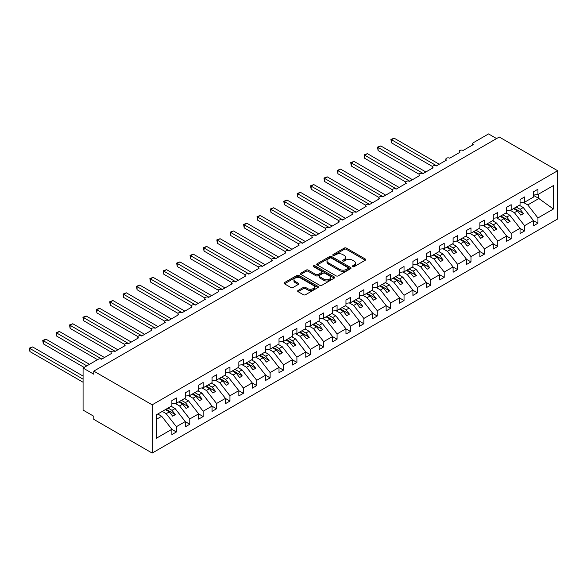 <?xml version="1.0" encoding="UTF-8"?>
<svg xmlns="http://www.w3.org/2000/svg" width="587" height="587" viewBox="0 0 587 587"><rect width="100%" height="100%" fill="white"/><g stroke="black" fill="none" stroke-linecap="round" stroke-linejoin="round"><path stroke-width="0.88" d="M352.64 266.674A1.042 0.602 0 0 0 354.108 266.674L365.283 260.224A1.49 0.858 0 0 0 365.716 259.615A1.49 0.858 0 0 0 365.283 259.014L346.352 248.081A1.49 0.858 0 0 0 344.253 248.081L333.078 254.531A1.042 0.602 0 0 0 332.778 254.956A1.042 0.602 0 0 0 333.078 255.382A1.042 0.602 0 0 0 334.553 255.382L335.999 254.545A4.762 2.744 0 0 1 342.727 254.545L344.305 255.462A4.762 2.744 0 0 1 345.699 257.399A4.762 2.744 0 0 1 344.305 259.344L342.859 260.18A1.042 0.602 0 0 0 342.551 260.606A1.042 0.602 0 0 0 342.859 261.032A1.042 0.602 0 0 0 344.327 261.032L345.78 260.195A4.762 2.744 0 0 1 352.508 260.195L354.086 261.105A4.762 2.744 0 0 1 355.48 263.049A4.762 2.744 0 0 1 354.086 264.994L352.64 265.823A1.042 0.602 0 0 0 352.332 266.249A1.042 0.602 0 0 0 352.64 266.674L352.64 265.823M298.086 290.455A1.49 0.858 0 0 0 297.653 291.064A1.49 0.858 0 0 0 298.086 291.673L303.398 294.74A1.49 0.858 0 0 0 305.504 294.74L317.912 287.571A1.49 0.858 0 0 0 318.345 286.97A1.49 0.858 0 0 0 317.912 286.361L298.981 275.435A1.49 0.858 0 0 0 296.883 275.435L284.475 282.596A1.49 0.858 0 0 0 284.035 283.205A1.49 0.858 0 0 0 284.475 283.807L290.888 287.513A1.49 0.858 0 0 0 292.986 287.513L298.299 284.446A1.49 0.858 0 0 0 298.732 283.844A1.49 0.858 0 0 0 298.299 283.235L295.122 281.4A3.977 2.297 0 0 1 293.955 279.772A3.977 2.297 0 0 1 296.413 277.651A3.977 2.297 0 0 1 300.742 278.15L313.209 285.341A3.977 2.297 0 0 1 314.368 286.97A3.977 2.297 0 0 1 311.917 289.09A3.977 2.297 0 0 1 307.581 288.591L305.504 287.395A1.49 0.858 0 0 0 303.398 287.395L298.086 290.455L298.086 291.673M557.65 170.729L152.172 404.832L152.172 453.076L557.65 218.973L557.65 170.729L499.266 137.02L93.788 371.123L93.788 374.213L83.075 368.027L98.337 359.215A2.275 1.313 0 0 1 101.551 359.215L111.728 353.337A2.275 1.313 0 0 1 111.068 352.413A2.275 1.313 0 0 1 112.469 351.202A2.275 1.313 0 0 1 114.942 351.481L125.119 345.611A2.275 1.313 0 0 1 124.459 344.679A2.275 1.313 0 0 1 125.86 343.468A2.275 1.313 0 0 1 128.333 343.755L138.51 337.877A2.275 1.313 0 0 1 137.85 336.953A2.275 1.313 0 0 1 139.251 335.735A2.275 1.313 0 0 1 141.724 336.021L151.901 330.143A2.275 1.313 0 0 1 151.241 329.219A2.275 1.313 0 0 1 152.642 328.008A2.275 1.313 0 0 1 155.115 328.287L165.292 322.417A2.275 1.313 0 0 1 164.631 321.485A2.275 1.313 0 0 1 166.033 320.275A2.275 1.313 0 0 1 168.506 320.561L178.683 314.683A2.275 1.313 0 0 1 178.022 313.759A2.275 1.313 0 0 1 179.424 312.541A2.275 1.313 0 0 1 181.897 312.827L192.074 306.95A2.275 1.313 0 0 1 191.413 306.025A2.275 1.313 0 0 1 192.815 304.814A2.275 1.313 0 0 1 195.288 305.093L205.465 299.223A2.275 1.313 0 0 1 204.804 298.291A2.275 1.313 0 0 1 206.206 297.081A2.275 1.313 0 0 1 208.678 297.367L218.856 291.49A2.275 1.313 0 0 1 218.195 290.565A2.275 1.313 0 0 1 219.597 289.347A2.275 1.313 0 0 1 222.069 289.633L232.247 283.756A2.275 1.313 0 0 1 231.586 282.831A2.275 1.313 0 0 1 232.988 281.621A2.275 1.313 0 0 1 235.46 281.899L245.637 276.029A2.275 1.313 0 0 1 244.977 275.098A2.275 1.313 0 0 1 246.379 273.887A2.275 1.313 0 0 1 248.851 274.173L259.028 268.296A2.275 1.313 0 0 1 258.368 267.371A2.275 1.313 0 0 1 259.77 266.153A2.275 1.313 0 0 1 262.242 266.439L272.419 260.562A2.275 1.313 0 0 1 271.759 259.637A2.275 1.313 0 0 1 273.16 258.427A2.275 1.313 0 0 1 275.633 258.713L285.81 252.836A2.275 1.313 0 0 1 285.15 251.904A2.275 1.313 0 0 1 286.551 250.693A2.275 1.313 0 0 1 289.024 250.979L299.201 245.102A2.275 1.313 0 0 1 298.541 244.177A2.275 1.313 0 0 1 299.942 242.959A2.275 1.313 0 0 1 302.415 243.245L312.592 237.368A2.275 1.313 0 0 1 311.932 236.444A2.275 1.313 0 0 1 313.333 235.233A2.275 1.313 0 0 1 315.806 235.519L325.983 229.642A2.275 1.313 0 0 1 325.323 228.71A2.275 1.313 0 0 1 326.724 227.499A2.275 1.313 0 0 1 329.197 227.785L339.374 221.908A2.275 1.313 0 0 1 338.714 220.983A2.275 1.313 0 0 1 340.115 219.765A2.275 1.313 0 0 1 342.588 220.052L352.765 214.174A2.275 1.313 0 0 1 352.105 213.25A2.275 1.313 0 0 1 353.506 212.039A2.275 1.313 0 0 1 355.979 212.325L366.156 206.448A2.275 1.313 0 0 1 365.496 205.516A2.275 1.313 0 0 1 366.897 204.305A2.275 1.313 0 0 1 369.37 204.592L379.547 198.714A2.275 1.313 0 0 1 378.886 197.79A2.275 1.313 0 0 1 380.288 196.572A2.275 1.313 0 0 1 382.761 196.858L392.938 190.98A2.275 1.313 0 0 1 392.277 190.056A2.275 1.313 0 0 1 393.679 188.845A2.275 1.313 0 0 1 396.152 189.131L406.329 183.254A2.275 1.313 0 0 1 405.668 182.322A2.275 1.313 0 0 1 407.07 181.112A2.275 1.313 0 0 1 409.543 181.398L419.72 175.52A2.275 1.313 0 0 1 419.059 174.596A2.275 1.313 0 0 1 420.461 173.385A2.275 1.313 0 0 1 422.933 173.664L433.111 167.787A2.275 1.313 0 0 1 432.45 166.862A2.275 1.313 0 0 1 433.852 165.651A2.275 1.313 0 0 1 436.324 165.938L446.502 160.06A2.275 1.313 0 0 1 445.841 159.128A2.275 1.313 0 0 1 447.243 157.918A2.275 1.313 0 0 1 449.715 158.204L459.892 152.327A2.275 1.313 0 0 1 459.232 151.402A2.275 1.313 0 0 1 460.634 150.191A2.275 1.313 0 0 1 463.106 150.47L473.283 144.6A2.275 1.313 180 0 1 472.623 143.668A2.275 1.313 180 0 1 473.283 142.744L488.553 133.924L496.587 138.569M152.172 404.832L93.788 371.123M336.102 275.861A1.49 0.858 0 0 0 338.207 275.861L350.615 268.692A1.49 0.858 0 0 0 351.048 268.083A1.49 0.858 0 0 0 350.615 267.481L331.684 256.548A1.49 0.858 0 0 0 329.586 256.548L317.178 263.717A1.49 0.858 0 0 0 316.738 264.319A1.49 0.858 0 0 0 317.178 264.928L336.102 275.861M313.964 266.902A1.042 0.602 0 0 1 315.021 267.048L334.245 278.143L321.852 285.297A1.49 0.858 0 0 1 319.754 285.297L300.823 274.371L306.135 271.326L306.135 270.093L300.823 273.153A1.49 0.858 0 0 0 300.39 273.762A1.49 0.858 0 0 0 300.823 274.371L300.823 273.153M306.135 271.326A1.49 0.858 0 0 1 308.234 271.326L308.234 270.093A1.49 0.858 0 0 0 306.135 270.093M308.234 270.093L315.916 274.518A1.49 0.858 0 0 0 318.015 274.518L321.537 272.485A1.49 0.858 0 0 0 321.977 271.884A1.49 0.858 0 0 0 321.537 271.275L313.546 266.659A1.042 0.602 0 0 1 313.245 266.234A1.042 0.602 0 0 1 313.884 265.676A1.042 0.602 0 0 1 315.021 265.808L334.26 276.917A1.49 0.858 0 0 1 334.7 277.526A1.49 0.858 0 0 1 334.26 278.135L334.26 276.917M156.413 419.331L161.704 416.271L171.881 429.288L156.413 438.225L156.413 414.782L171.881 405.852L171.881 400.561L176.379 397.964L176.379 403.254L171.881 403.812M176.379 403.254L185.272 398.118L185.272 392.828L189.77 390.23L189.77 395.521L185.272 396.078M189.77 395.521L198.663 390.384L198.663 385.101L203.161 382.504L203.161 387.787L198.663 388.352M203.161 387.787L212.054 382.658L212.054 377.368L216.552 374.77L216.552 380.06L212.054 380.618M216.552 380.06L225.445 374.924L225.445 369.634L229.943 367.036L229.943 372.327L225.445 372.884M229.943 372.327L238.836 367.191L238.836 361.908L243.334 359.31L243.334 364.593L238.836 365.158M243.334 364.593L252.227 359.464L252.227 354.174L256.724 351.576L256.724 356.867L252.227 357.424M256.724 356.867L265.618 351.73L265.618 346.44L270.123 343.843L270.123 349.133L265.618 349.691M270.123 349.133L279.008 343.997L279.008 338.714L283.514 336.116L283.514 341.399L279.008 341.964M283.514 341.399L292.399 336.27L292.399 330.98L296.905 328.382L296.905 333.673L292.399 334.23M296.905 333.673L305.79 328.537L305.79 323.246L310.296 320.649L310.296 325.939L305.79 326.504M310.296 325.939L319.181 320.803L319.181 315.52L323.686 312.922L323.686 318.205L319.181 318.77M323.686 318.205L332.572 313.076L332.572 307.786L337.077 305.189L337.077 310.479L332.572 311.037M337.077 310.479L345.963 305.343L345.963 300.052L350.468 297.455L350.468 302.745L345.963 303.31M350.468 302.745L359.354 297.616L359.354 292.326L363.859 289.729L363.859 295.012L359.354 295.577M363.859 295.012L372.745 289.883L372.745 284.592L377.25 281.995L377.25 287.285L372.745 287.843M377.25 287.285L386.136 282.149L386.136 276.859L390.641 274.261L390.641 279.551L386.136 280.116M390.641 279.551L399.527 274.423L399.527 269.132L404.032 266.535L404.032 271.825L399.527 272.383M404.032 271.825L412.918 266.689L412.918 261.398L417.423 258.801L417.423 264.091L412.918 264.649M417.423 264.091L426.309 258.955L426.309 253.672L430.814 251.067L430.814 256.358L426.309 256.923M430.814 256.358L439.7 251.229L439.7 245.938L444.205 243.341L444.205 248.631L439.7 249.189M444.205 248.631L453.091 243.495L453.091 238.205L457.596 235.607L457.596 240.897L453.091 241.455M457.596 240.897L466.482 235.761L466.482 230.478L470.987 227.881L470.987 233.164L466.482 233.729M470.987 233.164L479.873 228.035L479.873 222.744L484.378 220.147L484.378 225.437L479.873 225.995M484.378 225.437L493.263 220.301L493.263 215.011L497.769 212.413L497.769 217.704L493.263 218.261M497.769 217.704L506.654 212.567L506.654 207.284L511.16 204.687L511.16 209.97L506.654 210.535M511.16 209.97L520.045 204.841L520.045 199.551L524.551 196.953L524.551 202.244L520.045 202.801M171.881 429.383L176.379 431.981L176.379 426.69L185.272 421.561L175.095 408.537L171.162 406.27M162.269 411.399L166.202 413.674L176.379 426.69M185.272 421.649L189.77 424.247L189.77 418.964L198.663 413.828L188.486 400.811L184.553 398.536M175.19 403.401L179.593 405.94L189.77 418.964M198.663 413.923L203.161 416.521L203.161 411.23L212.054 406.094L201.877 393.077L197.944 390.803M188.581 395.667L192.984 398.213L203.161 411.23M212.054 406.189L216.552 408.787L216.552 403.496L225.445 398.368L215.268 385.343L211.335 383.076M201.972 387.941L206.375 390.48L216.552 403.496M225.445 398.456L229.943 401.06L229.943 395.77L238.836 390.634L228.659 377.617L224.726 375.342M215.363 380.207L219.765 382.746L229.943 395.77M238.836 390.729L243.334 393.327L243.334 388.036L252.227 382.907L242.049 369.883L238.117 367.609M228.754 372.474L233.156 375.02L243.334 388.036M252.227 382.995L256.724 385.593L256.724 380.303L265.618 375.174L255.44 362.15L251.507 359.882M242.145 364.747L246.547 367.286L256.724 380.303M265.618 375.269L270.123 377.867L270.123 372.576L279.008 367.44L268.831 354.423L264.898 352.149M255.536 357.013L259.938 359.552L270.123 372.576M279.008 367.535L283.514 370.133L283.514 364.843L292.399 359.714L282.222 346.69L278.289 344.415M268.927 349.28L273.337 351.826L283.514 364.843M292.399 359.802L296.905 362.399L296.905 357.116L305.79 351.98L295.613 338.963L291.68 336.689M282.318 341.553L286.727 344.092L296.905 357.116M305.79 352.075L310.296 354.673L310.296 349.382L319.181 344.246L309.004 331.229L305.071 328.955M295.709 333.82L300.118 336.358L310.296 349.382M319.181 344.342L323.686 346.939L323.686 341.649L332.572 336.52L322.395 323.496L318.462 321.221M309.1 326.086L313.509 328.632L323.686 341.649M332.572 336.608L337.077 339.205L337.077 333.922L345.963 328.786L335.786 315.769L331.853 313.495M322.49 318.359L326.9 320.898L337.077 333.922M345.963 328.881L350.468 331.479L350.468 326.189L359.354 321.052L349.177 308.036L345.244 305.761M335.881 310.626L340.291 313.172L350.468 326.189M359.354 321.148L363.859 323.745L363.859 318.455L372.745 313.326L362.568 300.302L358.635 298.027M349.272 302.892L353.682 305.438L363.859 318.455M372.745 313.414L377.25 316.011L377.25 310.728L386.136 305.592L375.959 292.575L372.026 290.301M362.663 295.166L367.073 297.704L377.25 310.728M386.136 305.688L390.641 308.285L390.641 302.995L399.527 297.858L389.35 284.842L385.417 282.567M376.054 287.432L380.464 289.978L390.641 302.995M399.527 297.954L404.032 300.551L404.032 295.261L412.918 290.132L402.741 277.108L398.808 274.833M389.445 279.698L393.855 282.244L404.032 295.261M412.918 290.22L417.423 292.818L417.423 287.535L426.309 282.398L416.132 269.382L412.199 267.107M402.836 271.972L407.246 274.511L417.423 287.535M426.309 282.494L430.814 285.091L430.814 279.801L439.7 274.665L429.523 261.648L425.59 259.373M416.227 264.238L420.637 266.784L430.814 279.801M439.7 274.76L444.205 277.358L444.205 272.067L453.091 266.938L442.914 253.914L438.981 251.64M429.618 256.504L434.028 259.05L444.205 272.067M453.091 267.026L457.596 269.624L457.596 264.341L466.482 259.205L456.304 246.188L452.372 243.913M443.009 248.778L447.419 251.317L457.596 264.341M466.482 259.3L470.987 261.897L470.987 256.607L479.873 251.471L469.695 238.454L465.762 236.179M456.4 241.044L460.81 243.59L470.987 256.607M479.873 251.566L484.378 254.164L484.378 248.873L493.263 243.744L483.086 230.72L479.153 228.453M469.791 233.31L474.201 235.857L484.378 248.873M493.263 243.832L497.769 246.43L497.769 241.147L506.654 236.011L496.477 222.994L492.544 220.719M483.182 225.584L487.592 228.123L497.769 241.147M506.654 236.106L511.16 238.704L511.16 233.413L520.045 228.277L509.868 215.26L505.935 212.986M496.573 217.85L500.982 220.396L511.16 233.413M520.045 228.372L524.551 230.97L524.551 225.679L533.436 220.551L533.436 225.834L537.941 223.236L537.941 217.953L553.409 209.016L538.367 198.193L538.367 194.26M509.964 210.117L514.373 212.663L524.551 225.679M524.551 202.244L533.436 197.107L533.436 191.817L537.941 189.219L537.941 194.51L533.436 195.067M533.436 220.639L537.941 223.236M523.355 202.39L527.764 204.929L537.941 217.953M83.075 368.027L83.075 410.086L93.788 416.271L93.788 419.367L152.172 453.076M161.704 416.271L157.771 413.996M176.379 431.981L171.881 434.578L171.881 429.288M189.77 424.247L185.272 426.852L185.272 421.561M203.161 416.521L198.663 419.118L198.663 413.828M216.552 408.787L212.054 411.384L212.054 406.094M229.943 401.06L225.445 403.658L225.445 398.368M243.334 393.327L238.836 395.924L238.836 390.634M256.724 385.593L252.227 388.19L252.227 382.907M270.123 377.867L265.618 380.464L265.618 375.174M283.514 370.133L279.008 372.73L279.008 367.44M296.905 362.399L292.399 364.997L292.399 359.714M310.296 354.673L305.79 357.27L305.79 351.98M323.686 346.939L319.181 349.536L319.181 344.246M337.077 339.205L332.572 341.803L332.572 336.52M350.468 331.479L345.963 334.076L345.963 328.786M363.859 323.745L359.354 326.343L359.354 321.052M377.25 316.011L372.745 318.609L372.745 313.326M390.641 308.285L386.136 310.883L386.136 305.592M404.032 300.551L399.527 303.149L399.527 297.858M417.423 292.818L412.918 295.415L412.918 290.132M430.814 285.091L426.309 287.689L426.309 282.398M444.205 277.358L439.7 279.955L439.7 274.665M457.596 269.624L453.091 272.221L453.091 266.938M470.987 261.897L466.482 264.495L466.482 259.205M484.378 254.164L479.873 256.761L479.873 251.471M497.769 246.43L493.263 249.027L493.263 243.744M511.16 238.704L506.654 241.301L506.654 236.011M524.551 230.97L520.045 233.567L520.045 228.277M537.941 194.51L553.409 185.58L553.409 209.016M166.202 413.674L169.313 411.883L172.659 416.161L175.337 414.62L171.991 410.335L175.095 408.537M165.373 409.609L169.313 411.883M168.051 408.06L171.991 410.335M179.593 405.94L182.704 404.149L186.05 408.435L188.728 406.886L185.382 402.601L188.486 400.811M178.764 401.875L182.704 404.149M181.442 400.327L185.382 402.601M192.984 398.213L196.095 396.416L199.441 400.701L202.119 399.153L198.773 394.875L201.877 393.077M192.154 394.141L196.095 396.416M194.833 392.6L198.773 394.875M206.375 390.48L209.486 388.689L212.832 392.967L215.51 391.426L212.164 387.141L215.268 385.343M205.545 386.415L209.486 388.689M208.224 384.867L212.164 387.141M219.765 382.746L222.877 380.956L226.222 385.241L228.901 383.693L225.555 379.407L228.659 377.617M218.936 378.681L222.877 380.956M221.615 377.133L225.555 379.407M233.156 375.02L236.268 373.222L239.613 377.507L242.292 375.959L238.946 371.681L242.049 369.883M232.327 370.955L236.268 373.222M235.005 369.406L238.946 371.681M246.547 367.286L249.658 365.496L253.004 369.773L255.683 368.232L252.337 363.947L255.44 362.15M245.718 363.221L249.658 365.496M248.396 361.673L252.337 363.947M259.938 359.552L263.049 357.762L266.395 362.047L269.073 360.499L265.728 356.214L268.831 354.423M259.109 355.487L263.049 357.762M261.787 353.939L265.728 356.214M273.337 351.826L276.44 350.028L279.786 354.313L282.464 352.765L279.118 348.487L282.222 346.69M272.5 347.761L276.44 350.028M275.178 346.213L279.118 348.487M286.727 344.092L289.831 342.302L293.177 346.579L295.855 345.039L292.509 340.753L295.613 338.963M285.891 340.027L289.831 342.302M288.569 338.479L292.509 340.753M300.118 336.358L303.222 334.568L306.568 338.853L309.246 337.305L305.9 333.02L309.004 331.229M299.282 332.293L303.222 334.568M301.96 330.752L305.9 333.02M313.509 328.632L316.613 326.834L319.959 331.119L322.637 329.571L319.291 325.293L322.395 323.496M312.673 324.567L316.613 326.834M315.351 323.019L319.291 325.293M326.9 320.898L330.004 319.108L333.35 323.386L336.028 321.845L332.682 317.56L335.786 315.769M326.064 316.833L330.004 319.108M328.742 315.285L332.682 317.56M340.291 313.172L343.395 311.374L346.741 315.659L349.419 314.111L346.073 309.826L349.177 308.036M339.455 309.1L343.395 311.374M342.133 307.559L346.073 309.826M353.682 305.438L356.786 303.64L360.132 307.926L362.81 306.377L359.464 302.1L362.568 300.302M352.846 301.373L356.786 303.64M355.524 299.825L359.464 302.1M367.073 297.704L370.177 295.914L373.523 300.199L376.201 298.651L372.855 294.366L375.959 292.575M366.237 293.639L370.177 295.914M368.915 292.091L372.855 294.366M380.464 289.978L383.568 288.18L386.914 292.465L389.592 290.917L386.246 286.632L389.35 284.842M379.628 285.906L383.568 288.18M382.306 284.365L386.246 286.632M393.855 282.244L396.959 280.447L400.305 284.732L402.983 283.183L399.637 278.906L402.741 277.108M393.019 278.179L396.959 280.447M395.697 276.631L399.637 278.906M407.246 274.511L410.35 272.72L413.696 277.005L416.374 275.457L413.028 271.172L416.132 269.382M406.409 270.446L410.35 272.72M409.088 268.897L413.028 271.172M420.637 266.784L423.741 264.986L427.087 269.272L429.765 267.723L426.419 263.438L429.523 261.648M419.8 262.712L423.741 264.986M422.479 261.171L426.419 263.438M434.028 259.05L437.132 257.253L440.477 261.538L443.156 259.997L439.81 255.712L442.914 253.914M433.191 254.985L437.132 257.253M435.87 253.437L439.81 255.712M447.419 251.317L450.523 249.526L453.868 253.811L456.547 252.263L453.201 247.978L456.304 246.188M446.582 247.252L450.523 249.526M449.26 245.704L453.201 247.978M460.81 243.59L463.913 241.793L467.259 246.078L469.938 244.53L466.592 240.244L469.695 238.454M459.973 239.518L463.913 241.793M462.651 237.977L466.592 240.244M474.201 235.857L477.304 234.059L480.65 238.344L483.328 236.803L479.983 232.518L483.086 230.72M473.364 231.792L477.304 234.059M476.042 230.243L479.983 232.518M487.592 228.123L490.695 226.333L494.041 230.618L496.719 229.069L493.373 224.784L496.477 222.994M486.755 224.058L490.695 226.333M489.433 222.51L493.373 224.784M500.982 220.396L504.086 218.599L507.432 222.884L510.11 221.336L506.764 217.051L509.868 215.26M500.146 216.324L504.086 218.599M502.824 214.783L506.764 217.051M514.373 212.663L517.477 210.872L520.823 215.15L523.501 213.609L520.155 209.324L523.259 207.527L519.326 205.259M513.537 208.598L517.477 210.872M516.215 207.05L520.155 209.324M523.259 207.527L533.436 220.551M527.764 204.929L539.115 198.377M533.436 195.346L538.367 198.193M514.183 208.224L523.501 213.609M500.792 215.957L510.11 221.336M487.401 223.684L496.719 229.069M474.01 231.417L483.328 236.803M460.619 239.151L469.938 244.53M447.228 246.878L456.547 252.263M433.837 254.611L443.156 259.997M420.446 262.345L429.765 267.723M407.055 270.071L416.374 275.457M393.664 277.805L402.983 283.183M380.273 285.539L389.592 290.917M366.882 293.265L376.201 298.651M353.491 300.999L362.81 306.377M340.1 308.733L349.419 314.111M326.71 316.459L336.028 321.845M313.319 324.193L322.637 329.571M299.928 331.926L309.246 337.305M286.537 339.653L295.855 345.039M273.146 347.387L282.464 352.765M259.755 355.12L269.073 360.499M246.364 362.847L255.683 368.232M232.973 370.58L242.292 375.959M219.582 378.314L228.901 383.693M206.191 386.041L215.51 391.426M192.8 393.774L202.119 399.153M179.409 401.508L188.728 406.886M166.018 409.234L175.337 414.62M353.051 266.821L354.086 266.227A4.762 2.744 0 0 0 355.48 264.282L355.48 263.049M345.699 257.399L345.699 258.64A4.762 2.744 0 0 1 344.305 260.584L343.278 261.178M365.261 260.239L346.352 249.321A1.49 0.858 0 0 0 344.253 249.321L333.497 255.528M350.593 268.707L331.684 257.788A1.49 0.858 0 0 0 329.586 257.788L317.193 264.942M347.981 268.508A1.042 0.602 0 0 0 348.289 268.083A1.042 0.602 0 0 0 347.981 267.665L331.369 258.067A1.042 0.602 0 0 0 329.901 258.067L328.375 258.948A4.762 2.744 0 0 0 326.981 260.892A4.762 2.744 0 0 0 328.375 262.837L339.734 269.389A4.762 2.744 0 0 0 346.462 269.389L347.981 268.508L347.981 269.749A1.042 0.602 0 0 0 348.289 269.323L348.289 268.083M326.981 260.892L326.981 262.132A4.762 2.744 0 0 0 328.375 264.069L328.375 262.837M347.981 269.749L346.462 270.629A4.762 2.744 0 0 1 339.734 270.629L328.375 264.069M308.234 271.326L315.916 275.758A1.49 0.858 0 0 0 318.015 275.758L321.537 273.725A1.49 0.858 0 0 0 321.977 273.116L321.977 271.884M323.877 279.118A3.977 2.297 0 0 0 328.214 279.617A3.977 2.297 0 0 0 330.672 277.497A3.977 2.297 0 0 0 329.505 275.875L325.117 273.337A1.49 0.858 0 0 0 323.011 273.337L319.489 275.369A1.49 0.858 0 0 0 319.049 275.978A1.49 0.858 0 0 0 319.489 276.587L323.877 279.118L323.877 280.359A3.977 2.297 0 0 0 328.214 280.857A3.977 2.297 0 0 0 330.672 278.737L330.672 277.497M319.049 275.978L319.049 277.218A1.49 0.858 0 0 0 319.489 277.82L319.489 276.587M323.877 280.359L319.489 277.82M314.368 286.97L314.368 288.202A3.977 2.297 0 0 1 311.917 290.323A3.977 2.297 0 0 1 307.581 289.831L305.504 288.628A1.49 0.858 0 0 0 303.398 288.628L298.108 291.68M293.955 279.772L293.955 281.012A3.977 2.297 0 0 0 295.122 282.633L295.122 281.4M298.277 284.46L295.122 282.633M317.89 287.586L298.981 276.668A1.49 0.858 0 0 0 296.883 276.668L284.49 283.822L284.475 282.596M390.905 139.405L391.492 139.743L391.492 142.832L390.905 139.405L394.171 138.194L391.492 139.743L436.596 165.783M391.492 142.832L432.524 166.525M394.171 138.194L439.274 164.235M377.514 147.132L378.101 147.476L378.101 150.565L377.514 147.132L380.78 145.928L378.101 147.476L423.205 173.51M378.101 150.565L419.133 174.251M380.78 145.928L425.883 171.969M364.123 154.865L364.71 155.203L364.71 158.299L364.123 154.865L367.389 153.655L364.71 155.203L409.814 181.244M364.71 158.299L405.742 181.985M367.389 153.655L412.492 179.695M350.733 162.599L351.32 162.937L351.32 166.026L350.733 162.599L353.998 161.388L351.32 162.937L396.423 188.977M351.32 166.026L392.351 189.718M353.998 161.388L399.101 187.429M337.342 170.325L337.929 170.67L337.929 173.759L337.342 170.325L340.607 169.122L337.929 170.67L383.032 196.704M337.929 173.759L378.96 197.445M340.607 169.122L385.71 195.155M323.951 178.059L324.538 178.397L324.538 181.493L323.951 178.059L327.216 176.848L324.538 178.397L369.641 204.437M324.538 181.493L365.569 205.179M327.216 176.848L372.319 202.889M310.56 185.793L311.147 186.13L311.147 189.219L310.56 185.793L313.825 184.582L311.147 186.13L356.25 212.171M311.147 189.219L352.178 212.912M313.825 184.582L358.928 210.623M297.169 193.519L297.756 193.857L297.756 196.953L297.169 193.519L300.434 192.316L297.756 193.857L342.859 219.898M297.756 196.953L338.787 220.639M300.434 192.316L345.538 218.349M283.778 201.253L284.365 201.59L284.365 204.687L283.778 201.253L287.043 200.042L284.365 201.59L329.468 227.631M284.365 204.687L325.396 228.372M287.043 200.042L332.147 226.083M270.387 208.979L270.974 209.324L270.974 212.413L270.387 208.979L273.652 207.776L270.974 209.324L316.077 235.358M270.974 212.413L312.005 236.106M273.652 207.776L318.756 233.817M256.996 216.713L257.583 217.051L257.583 220.147L256.996 216.713L260.261 215.51L257.583 217.051L302.687 243.091M257.583 220.147L298.614 243.832M260.261 215.51L305.365 241.543M243.605 224.447L244.192 224.784L244.192 227.881L243.605 224.447L246.87 223.236L244.192 224.784L289.296 250.825M244.192 227.881L285.223 251.566M246.87 223.236L291.974 249.277M230.214 232.173L230.801 232.518L230.801 235.607L230.214 232.173L233.479 230.97L230.801 232.518L275.905 258.551M230.801 235.607L271.832 259.3M233.479 230.97L278.583 257.011M216.823 239.907L217.41 240.244L217.41 243.341L216.823 239.907L220.088 238.704L217.41 240.244L262.514 266.285M217.41 243.341L258.441 267.026M220.088 238.704L265.192 264.737M203.432 247.641L204.019 247.978L204.019 251.075L203.432 247.641L206.697 246.43L204.019 247.978L249.123 274.019M204.019 251.075L245.05 274.76M206.697 246.43L251.801 272.471M190.041 255.367L190.628 255.712L190.628 258.801L190.041 255.367L193.306 254.164L190.628 255.712L235.732 281.745M190.628 258.801L231.66 282.494M193.306 254.164L238.41 280.204M176.65 263.101L177.237 263.438L177.237 266.535L176.65 263.101L179.916 261.897L177.237 263.438L222.341 289.479M177.237 266.535L218.269 290.22M179.916 261.897L225.019 287.931M163.259 270.834L163.846 271.172L163.846 274.268L163.259 270.834L166.525 269.624L163.846 271.172L208.95 297.213M163.846 274.268L204.878 297.954M166.525 269.624L211.628 295.665M149.868 278.561L150.455 278.906L150.455 281.995L149.868 278.561L153.134 277.358L150.455 278.906L195.559 304.939M150.455 281.995L191.487 305.688M153.134 277.358L198.237 303.398M136.477 286.295L137.065 286.632L137.065 289.729L136.477 286.295L139.743 285.091L137.065 286.632L182.168 312.673M137.065 289.729L178.096 313.414M139.743 285.091L184.846 311.125M123.087 294.028L123.674 294.366L123.674 297.462L123.087 294.028L126.352 292.818L123.674 294.366L168.777 320.407M123.674 297.462L164.705 321.148M126.352 292.818L171.455 318.858M109.696 301.755L110.283 302.1L110.283 305.189L109.696 301.755L112.961 300.551L110.283 302.1L155.386 328.133M110.283 305.189L151.314 328.881M112.961 300.551L158.064 326.592M96.305 309.488L96.892 309.826L96.892 312.922L96.305 309.488L99.57 308.285L96.892 309.826L141.995 335.867M96.892 312.922L137.923 336.608M99.57 308.285L144.673 334.319M82.914 317.222L83.501 317.56L83.501 320.649L82.914 317.222L86.179 316.011L83.501 317.56L128.604 343.6M83.501 320.649L124.532 344.342M86.179 316.011L131.283 342.052M69.523 324.949L70.11 325.293L70.11 328.382L69.523 324.949L72.788 323.745L70.11 325.293L115.213 351.327M70.11 328.382L111.141 352.075M72.788 323.745L117.892 349.786M56.132 332.682L56.719 333.02L56.719 336.116L56.132 332.682L59.397 331.479L56.719 333.02L101.822 359.061M56.719 336.116L97.537 359.677M59.397 331.479L104.501 357.512M42.741 340.416L43.328 340.753L43.328 343.843L42.741 340.416L46.006 339.205L43.328 340.753L86.825 365.862M43.328 343.843L84.146 367.411M46.006 339.205L89.503 364.314M29.35 348.142L29.937 348.487L29.937 351.576L29.35 348.142L32.615 346.939L29.937 348.487L83.075 379.165M29.937 351.576L83.075 382.254M32.615 346.939L83.075 376.069M354.086 266.227L354.086 264.994M342.859 261.032L342.859 260.18M344.305 260.584L344.305 259.344M333.078 255.382L333.078 254.531M344.253 249.321L344.253 248.081M346.352 249.321L346.352 248.081M365.283 260.224L365.283 259.014M317.178 264.928L317.178 263.717M329.586 257.788L329.586 256.548M331.684 257.788L331.684 256.548M350.615 268.692L350.615 267.481M339.734 270.629L339.734 269.389M346.462 270.629L346.462 269.389M315.916 275.758L315.916 274.518M318.015 275.758L318.015 274.518M321.537 273.725L321.537 272.485M315.021 267.048L315.021 265.808M303.398 288.628L303.398 287.395M305.504 288.628L305.504 287.395M307.581 289.831L307.581 288.591M298.299 284.446L298.299 283.235M296.883 276.668L296.883 275.435M298.981 276.668L298.981 275.435M317.912 287.571L317.912 286.361M459.232 152.715L459.232 151.402M472.623 144.982L472.623 143.668M445.841 160.442L445.841 159.128M432.45 168.175L432.45 166.862M419.059 175.909L419.059 174.596M405.668 183.636L405.668 182.322M392.277 191.369L392.277 190.056M378.886 199.096L378.886 197.79M365.496 206.829L365.496 205.516M352.105 214.563L352.105 213.25M338.714 222.29L338.714 220.983M325.323 230.023L325.323 228.71M311.932 237.757L311.932 236.444M298.541 245.483L298.541 244.177M285.15 253.217L285.15 251.904M271.759 260.951L271.759 259.637M258.368 268.677L258.368 267.371M244.977 276.411L244.977 275.098M231.586 284.145L231.586 282.831M218.195 291.871L218.195 290.565M204.804 299.605L204.804 298.291M191.413 307.339L191.413 306.025M178.022 315.065L178.022 313.759M164.631 322.799L164.631 321.485M151.241 330.532L151.241 329.219M137.85 338.259L137.85 336.953M124.459 345.992L124.459 344.679M111.068 353.726L111.068 352.413"/></g></svg>
